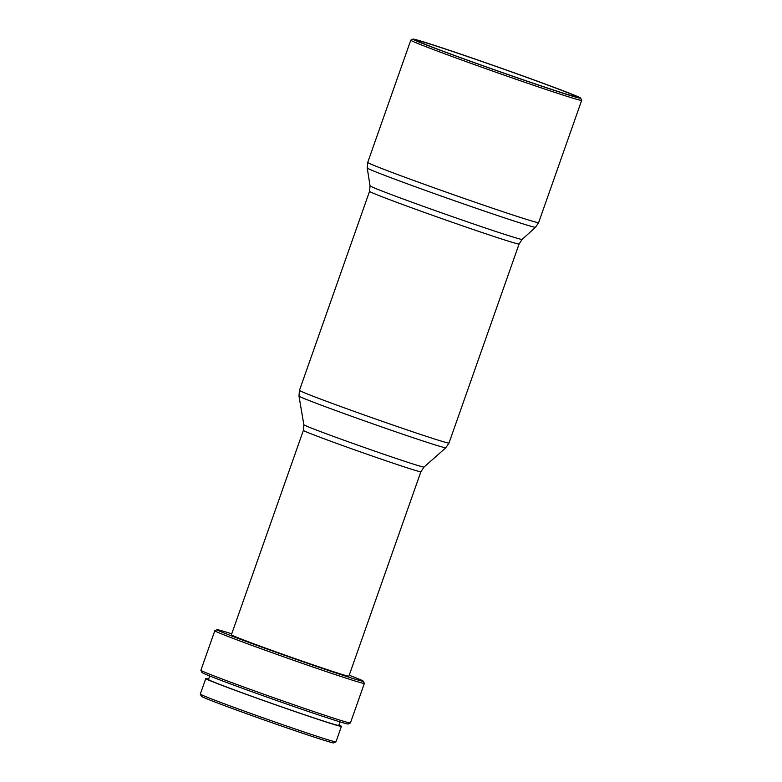 <?xml version="1.0" encoding="UTF-8"?>
<svg xmlns="http://www.w3.org/2000/svg" width="782" height="782" viewBox="0 0 782 782"><rect width="100%" height="100%" fill="white"/><g stroke="black" fill="none" stroke-linecap="round" stroke-linejoin="round"><path stroke-width="1.17" d="M522.21 75.756A84.935 1.838 19.4 0 0 416.679 40.449A84.935 1.838 19.4 0 0 471.38 61.563A84.935 1.838 19.4 0 0 576.911 96.87A84.935 1.838 19.4 0 0 522.21 75.756M470.197 61.231A88.894 1.926 19.4 0 0 580.645 98.141A88.894 1.926 19.4 0 0 523.393 76.089A88.894 1.926 19.4 0 0 412.974 39.1A88.894 1.926 19.4 0 0 470.197 61.231M412.974 39.1L410.814 40.136A90.595 1.965 19.4 0 0 410.775 40.165A90.595 1.965 19.4 0 0 469.122 62.697A90.595 1.965 19.4 0 0 581.681 100.36A90.595 1.965 19.4 0 0 581.681 100.311L580.645 98.141M420.872 471.761A62.286 1.349 19.4 0 1 343.493 445.867A62.286 1.349 19.4 0 1 303.377 430.383L231.394 634.788A62.286 1.349 19.4 0 0 271.51 650.272A62.286 1.349 19.4 0 0 348.889 676.166L420.872 471.761L424.04 467.059L445.818 447.763L449.005 443.032L519.092 243.994L522.151 239.39L535.553 227.249L538.632 222.596L581.681 100.36M231.726 633.84A77.574 1.681 19.4 0 0 217.005 629.686A77.574 1.681 19.4 0 0 266.936 649.001A77.574 1.681 19.4 0 0 363.307 681.2A77.574 1.681 19.4 0 0 349.222 675.218M217.005 629.686L214.835 630.722A79.275 1.72 19.4 0 0 214.806 630.751A79.275 1.72 19.4 0 0 265.86 650.458A79.275 1.72 19.4 0 0 364.353 683.409A79.275 1.72 19.4 0 0 364.344 683.37L363.307 681.2M214.806 630.751L200.896 670.262A79.275 1.72 19.4 0 0 200.896 670.301A79.275 1.72 19.4 0 0 251.941 689.968A79.275 1.72 19.4 0 0 350.404 722.949A79.275 1.72 19.4 0 0 350.434 722.92L364.353 683.409M200.896 670.301L201.942 672.471A77.574 1.681 19.4 0 0 251.892 691.718A77.574 1.681 19.4 0 0 348.244 723.985L350.404 722.949M209.693 675.971L208.442 679.519A69.08 1.496 19.4 0 0 252.928 696.694A69.08 1.496 19.4 0 0 338.753 725.413L340.004 721.864M208.579 679.108A71.915 1.554 19.4 0 0 205.774 678.581L200.319 694.064A71.915 1.554 19.4 0 0 200.319 694.103A71.915 1.554 19.4 0 0 246.623 711.943A71.915 1.554 19.4 0 0 335.947 741.864A71.915 1.554 19.4 0 0 335.977 741.835L341.421 726.351A71.915 1.554 19.4 0 0 338.899 725.002M205.774 678.581A71.915 1.554 19.4 0 0 252.078 696.459A71.915 1.554 19.4 0 0 341.421 726.351M200.319 694.103L201.355 696.263A70.214 1.525 19.4 0 0 246.574 713.692A70.214 1.525 19.4 0 0 333.777 742.9L335.947 741.864M303.377 430.383L303.856 424.743L298.978 396.054L299.457 390.374L369.554 191.336L370.052 185.823L367.227 167.964L367.726 162.412A90.595 1.965 19.4 0 0 426.073 184.943A90.595 1.965 19.4 0 0 538.632 222.596M367.227 167.964A89.236 1.935 19.4 0 0 424.694 190.134A89.236 1.935 19.4 0 0 535.553 227.249M370.052 185.823A80.634 1.75 19.4 0 0 421.977 205.852A80.634 1.75 19.4 0 0 522.151 239.39M369.554 191.336A79.275 1.72 19.4 0 0 420.599 211.042A79.275 1.72 19.4 0 0 519.092 243.994M299.457 390.374A79.275 1.72 19.4 0 0 350.512 410.081A79.275 1.72 19.4 0 0 449.005 443.032M298.978 396.054A77.848 1.691 19.4 0 0 349.114 415.389A77.848 1.691 19.4 0 0 445.818 447.763M303.856 424.743A63.713 1.378 19.4 0 0 344.891 440.559A63.713 1.378 19.4 0 0 424.04 467.059M367.726 162.412L410.775 40.165"/></g></svg>
